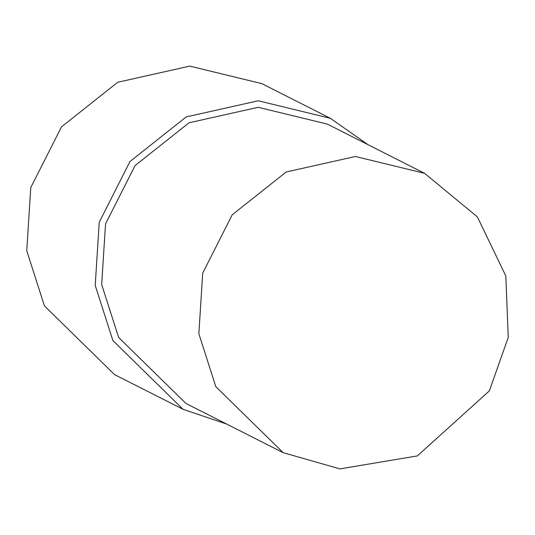 <?xml version="1.0" encoding="UTF-8"?>
<svg xmlns="http://www.w3.org/2000/svg" width="535" height="535" viewBox="0 0 535 535"><rect width="100%" height="100%" fill="white"/><g stroke="black" fill="none" stroke-linecap="round" stroke-linejoin="round"><path stroke-width="0.8" d="M368.053 144.711L330.329 118.302L261.862 83.641L189.805 66.119L117.72 82.263L61.512 126.862L30.769 187.591L26.75 250.741L44.418 305.873L114.55 374.62L183.023 409.282L226.639 424.054M330.329 118.302L258.271 100.781L186.187 116.924L129.978 161.523L99.236 222.252L95.217 285.402L112.885 340.534L183.023 409.282M424.556 173.313L327.387 124.12L258.204 107.301L189.009 122.796L135.047 165.609L105.535 223.918L101.677 284.54L118.636 337.465L185.966 403.464L283.142 452.657L339.939 468.881L417.34 455.92L489.338 390.911L508.25 337.431L505.816 275.98L477.387 216.902L424.556 173.313L355.38 156.494L286.178 171.989L232.217 214.802L202.712 273.111L198.853 333.733L215.812 386.658L283.142 452.657"/></g></svg>
